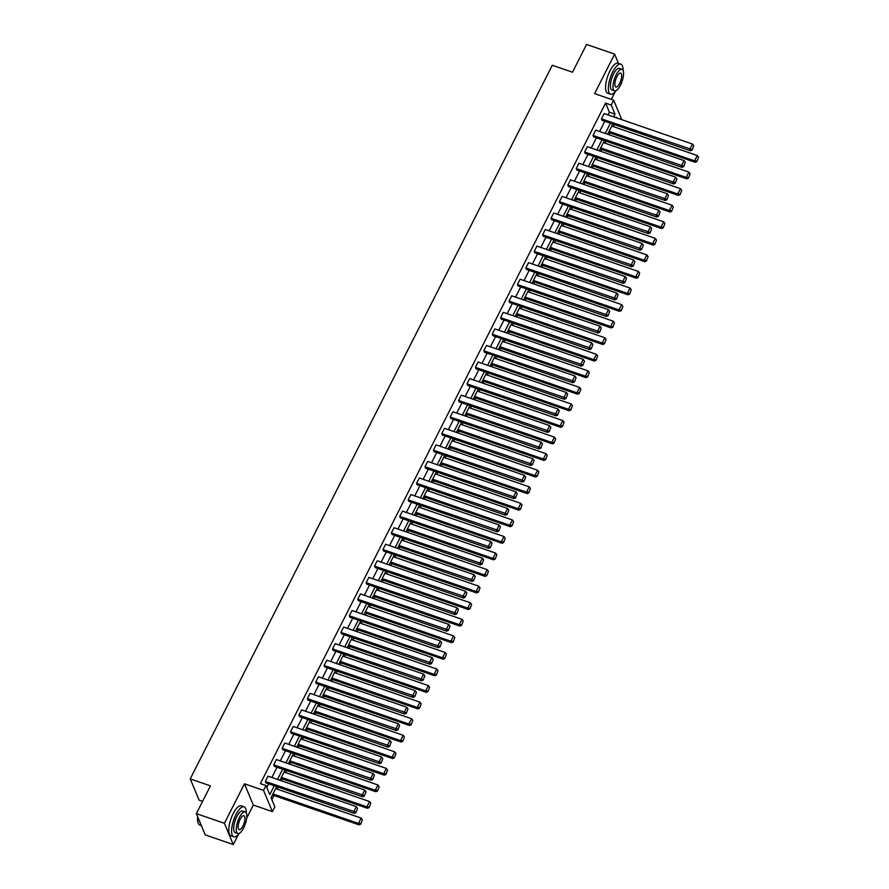 <?xml version="1.0" encoding="UTF-8"?>
<svg xmlns="http://www.w3.org/2000/svg" width="889" height="889" viewBox="0 0 889 889"><rect width="100%" height="100%" fill="white"/><g stroke="black" fill="none" stroke-linecap="round" stroke-linejoin="round"><path stroke-width="1.33" d="M618.5 63.386L614.632 54.129L594.597 93.623L613.677 100.201L621.789 119.671M196.358 813.624L224.417 823.292L233.274 844.55L205.215 834.871L196.358 813.624L210.437 785.854L190.235 778.886L552.291 65.253L572.494 72.22L586.573 44.45L614.632 54.129M611.31 99.39L615.199 91.745M271.867 799.667L273.979 795.511M277.201 789.154L278.224 787.143M281.446 780.786L282.38 778.953M285.602 772.597L286.625 770.574M289.847 764.218L290.781 762.384M294.003 756.028L295.037 754.016M298.26 747.66L299.193 745.815M302.416 739.459L303.438 737.448M306.661 731.091L307.594 729.258M310.817 722.901L311.839 720.879M315.062 714.523L315.995 712.689M319.218 706.333L320.24 704.321M323.463 697.965L324.396 696.131M327.619 689.775L328.641 687.753M331.875 681.396L332.797 679.563M336.031 673.206L337.053 671.195M340.276 664.839L341.209 662.994M344.432 656.649L345.454 654.626M348.677 648.27L349.61 646.436M352.833 640.08L353.855 638.058M357.078 631.712L358.011 629.868M361.234 623.511L362.256 621.5M365.479 615.144L366.412 613.31M369.635 606.954L370.669 604.931M373.891 598.575L374.825 596.741M378.047 590.385L379.07 588.374M382.292 582.017L383.226 580.184M386.448 573.827L387.471 571.805M390.693 565.448L391.627 563.615M394.849 557.259L395.872 555.247M399.094 548.891L400.028 547.046M403.25 540.69L404.273 538.678M407.506 532.322L408.429 530.489M411.663 524.132L412.685 522.11M415.908 515.753L416.841 513.92M420.064 507.563L421.086 505.552M424.309 499.196L425.242 497.362M428.465 491.006L429.487 488.983M432.71 482.627L433.643 480.793M436.866 474.437L437.888 472.426M441.111 466.069L442.044 464.225M445.267 457.879L446.289 455.857M449.523 449.501L450.445 447.667M453.679 441.311L454.701 439.288M457.924 432.943L458.857 431.098M462.08 424.742L463.102 422.731M466.325 416.374L467.258 414.541M470.481 408.184L471.503 406.162M474.726 399.806L475.659 397.972M478.882 391.616L479.904 389.604M483.127 383.248L484.061 381.414M487.283 375.058L488.317 373.036M491.539 366.679L492.473 364.846M495.695 358.489L496.718 356.478M499.94 350.122L500.874 348.277M504.096 341.921L505.119 339.909M508.341 333.553L509.275 331.719M512.497 325.363L513.52 323.34M516.742 316.984L517.676 315.151M520.898 308.794L521.921 306.783M525.155 300.426L526.077 298.593M529.311 292.237L530.333 290.214M533.556 283.858L534.489 282.024M537.712 275.668L538.734 273.656M541.957 267.3L542.89 265.455M546.113 259.099L547.135 257.088M550.358 250.731L551.291 248.898M554.514 242.541L555.536 240.519M558.759 234.174L559.692 232.329M562.915 225.973L563.937 223.961M567.171 217.605L568.093 215.771M571.327 209.415L572.349 207.393M575.572 201.036L576.505 199.203M579.728 192.846L580.75 190.835M583.973 184.479L584.906 182.634M588.129 176.289L589.151 174.266M592.374 167.91L593.307 166.076M596.53 159.72L597.552 157.709M600.786 151.352L601.709 149.508M604.942 143.151L605.965 141.14M609.187 134.784L610.121 132.95M613.343 126.594L614.366 124.571M276.679 786.609L271.045 797.7L274.845 806.801L272.39 811.635L263.533 790.377L265.989 785.543L269.778 794.655L274.279 785.776M246.709 818.069L253.309 805.056L272.39 811.635M233.274 844.55L238.441 834.371M202.581 801.345L199.103 800.144L190.235 778.886M362.668 796.8L274.312 766.329L273.712 764.896L276.412 759.584L364.757 790.054L362.067 795.366L362.668 796.8L364.346 796.077L366.001 791.788L364.346 796.077M379.47 763.673L291.125 733.203L290.525 731.769L293.214 726.457L381.57 756.928L378.881 762.24L379.47 763.673L381.159 762.951L382.803 758.65L381.159 762.951M396.283 730.547L307.927 700.076L307.327 698.632L310.028 693.331L398.372 723.802L395.683 729.102L396.283 730.547L397.961 729.813L399.606 725.524L397.961 729.813M413.085 697.409L324.741 666.95L324.141 665.505L326.83 660.205L415.185 690.664L412.485 695.976L413.085 697.409L414.774 696.687L416.419 692.398L414.774 696.687M429.898 664.283L341.543 633.813L340.943 632.379L343.643 627.067L431.987 657.538L429.298 662.85L429.898 664.283L431.576 663.561L433.221 659.271L431.576 663.561M446.7 631.157L358.356 600.686L357.756 599.253L360.445 593.941L448.801 624.411L446.1 629.723L446.7 631.157L448.389 630.434L450.034 626.145L448.389 630.434M463.513 598.03L375.158 567.56L374.558 566.126L377.247 560.815L465.603 591.285L462.913 596.597L463.513 598.03L465.191 597.308L466.836 593.019L465.191 597.308M480.316 564.904L391.96 534.433L391.36 533L394.06 527.688L482.416 558.159L479.716 563.459L480.316 564.904L482.005 564.182L483.649 559.881L482.005 564.182M497.118 531.778L408.773 501.307L408.173 499.862L410.862 494.562L499.218 525.032L496.529 530.333L497.118 531.778L498.807 531.044L500.451 526.755L498.807 531.044M513.931 498.64L425.575 468.181L424.975 466.736L427.676 461.435L516.02 491.895L513.331 497.207L513.931 498.64L515.609 497.918L517.265 493.628L515.609 497.918M530.733 465.514L442.389 435.043L441.789 433.61L444.478 428.298L532.833 458.768L530.133 464.08L530.733 465.514L532.422 464.791L534.067 460.502L532.422 464.791M547.546 432.387L459.191 401.917L458.591 400.483L461.291 395.172L549.635 425.642L546.946 430.954L547.546 432.387L549.224 431.665L550.869 427.376L549.224 431.665M564.348 399.261L476.004 368.791L475.404 367.357L478.093 362.045L566.449 392.516L563.748 397.828L564.348 399.261L566.037 398.539L567.682 394.249L566.037 398.539M581.162 366.135L492.806 335.664L492.206 334.231L494.895 328.919L583.251 359.389L580.561 364.69L581.162 366.135L582.84 365.412L584.484 361.112L582.84 365.412M597.964 333.008L509.608 302.538L509.019 301.093L511.708 295.793L600.064 326.263L597.364 331.564L597.964 333.008L599.653 332.275L601.297 327.985L599.653 332.275M614.766 299.871L526.421 269.4L525.821 267.967L528.511 262.666L616.866 293.126L614.177 298.437L614.766 299.871L616.455 299.149L618.099 294.859L616.455 299.149M631.579 266.744L543.223 236.274L542.623 234.84L545.324 229.529L633.668 259.999L630.979 265.311L631.579 266.744L633.257 266.022L634.913 261.733L633.257 266.022M648.381 233.618L560.037 203.148L559.437 201.714L562.126 196.402L650.481 226.873L647.781 232.185L648.381 233.618L650.07 232.896L651.715 228.606L650.07 232.896M665.194 200.492L576.839 170.021L576.239 168.588L578.939 163.276L667.283 193.746L664.594 199.058L665.194 200.492L666.872 199.769L668.517 195.48L666.872 199.769M681.996 167.365L593.652 136.895L593.052 135.461L595.741 130.15L684.097 160.62L681.396 165.921L681.996 167.365L683.685 166.643L685.33 162.343L683.685 166.643M266.8 787.521L268.667 783.842M271.89 777.486L277.068 767.285M280.302 760.928L285.48 750.716M288.703 744.36L293.881 734.147M297.104 727.791L302.282 717.59M305.505 711.233L310.683 701.021M313.906 694.665L319.084 684.463M322.318 678.107L327.496 667.895M330.719 661.538L335.898 651.326M339.12 644.981L344.299 634.768M347.521 628.412L352.7 618.199M355.922 611.843L361.112 601.642M364.334 595.286L369.513 585.073M372.735 578.717L377.914 568.516M381.137 562.159L386.315 551.947M389.538 545.59L394.716 535.378M397.95 529.022L403.128 518.82M406.351 512.464L411.529 502.252M414.752 495.895L419.93 485.694M423.153 479.338L428.331 469.125M431.554 462.769L436.732 452.557M439.966 446.211L445.145 435.999M448.367 429.643L453.546 419.43M456.768 413.074L461.947 402.873M465.169 396.516L470.348 386.304M473.581 379.947L478.76 369.746M481.982 363.39L487.161 353.177M490.384 346.821L495.562 336.609M498.785 330.252L503.963 320.051M507.186 313.695L512.364 303.482M515.598 297.126L520.776 286.925M523.999 280.568L529.177 270.356M532.4 264L537.578 253.787M540.801 247.442L545.979 237.23M549.202 230.873L554.392 220.661M557.614 214.305L562.793 204.103M566.015 197.747L571.194 187.535M574.416 181.178L579.595 170.977M582.817 164.621L587.996 154.408M591.229 148.052L596.408 137.839M599.631 131.483L604.809 121.282M608.032 114.925L609.409 112.203L605.609 103.102L260.377 783.609L265.989 785.543M690.397 150.797L602.053 120.326L601.453 118.893L604.142 113.581L692.498 144.051L689.808 149.363L690.397 150.797L692.087 150.074L693.731 145.785L692.087 150.074M673.595 183.923L585.24 153.453L584.64 152.019L587.34 146.707L675.696 177.178L672.995 182.489L673.595 183.923L675.284 183.201L676.929 178.911L675.284 183.201M656.793 217.049L568.438 186.59L567.838 185.145L570.527 179.845L658.882 210.304L656.193 215.616L656.793 217.049L658.471 216.327L660.116 212.038L658.471 216.327M639.98 250.187L551.625 219.716L551.036 218.283L553.725 212.971L642.08 243.442L639.38 248.742L639.98 250.187L641.669 249.453L643.314 245.164L641.669 249.453M623.178 283.313L534.822 252.843L534.222 251.409L536.923 246.097L625.267 276.568L622.578 281.88L623.178 283.313L624.856 282.591L626.501 278.301L624.856 282.591M606.365 316.44L518.02 285.969L517.42 284.536L520.109 279.224L608.465 309.694L605.765 315.006L606.365 316.44L608.054 315.717L609.698 311.428L608.054 315.717M589.563 349.566L501.207 319.095L500.607 317.662L503.307 312.35L591.652 342.821L588.963 348.132L589.563 349.566L591.241 348.844L592.885 344.554L591.241 348.844M572.749 382.692L484.405 352.222L483.805 350.788L486.494 345.477L574.85 375.947L572.16 381.259L572.749 382.692L574.438 381.97L576.083 377.681L574.438 381.97M555.947 415.819L467.592 385.359L466.992 383.915L469.692 378.614L558.036 409.073L555.347 414.385L555.947 415.819L557.625 415.096L559.281 410.807L557.625 415.096M539.145 448.956L450.79 418.486L450.19 417.052L452.879 411.74L541.234 442.211L538.545 447.511L539.145 448.956L540.823 448.223L542.468 443.933L540.823 448.223M522.332 482.082L433.976 451.612L433.388 450.178L436.077 444.867L524.432 475.337L521.732 480.649L522.332 482.082L524.021 481.36L525.666 477.071L524.021 481.36M505.53 515.209L417.174 484.738L416.574 483.305L419.275 477.993L507.619 508.464L504.93 513.775L505.53 515.209L507.208 514.487L508.852 510.197L507.208 514.487M488.717 548.335L400.372 517.865L399.772 516.431L402.461 511.119L490.817 541.59L488.117 546.902L488.717 548.335L490.406 547.613L492.05 543.323L490.406 547.613M471.915 581.462L383.559 550.991L382.959 549.558L385.659 544.246L474.004 574.716L471.314 580.028L471.915 581.462L473.593 580.739L475.237 576.45L473.593 580.739M455.101 614.588L366.757 584.129L366.157 582.684L368.846 577.383L457.202 607.843L454.512 613.154L455.101 614.588L456.79 613.866L458.435 609.576L456.79 613.866M438.299 647.725L349.944 617.255L349.344 615.821L352.044 610.51L440.388 640.98L437.699 646.281L438.299 647.725L439.977 646.992L441.633 642.703L439.977 646.992M421.497 680.852L333.142 650.381L332.542 648.948L335.231 643.636L423.586 674.106L420.897 679.418L421.497 680.852L423.175 680.129L424.82 675.84L423.175 680.129M404.684 713.978L316.328 683.508L315.739 682.074L318.429 676.762L406.784 707.233L404.084 712.545L404.684 713.978L406.373 713.256L408.018 708.966L406.373 713.256M387.882 747.104L299.526 716.634L298.926 715.201L301.615 709.889L389.971 740.359L387.282 745.671L387.882 747.104L389.56 746.382L391.204 742.093L389.56 746.382M371.069 780.231L282.724 749.76L282.124 748.327L284.813 743.015L373.169 773.486L370.469 778.797L371.069 780.231L372.758 779.509L374.402 775.219L372.758 779.509M354.267 813.357L265.911 782.898L265.311 781.453L268.011 776.153L356.356 806.623L353.666 811.924L354.267 813.357L355.944 812.635L357.589 808.345L355.944 812.635M605.609 103.102L611.221 105.035L613.677 100.201M253.309 805.056L244.453 783.798L224.417 823.292M244.453 783.798L263.533 790.377M613.643 116.859L615.021 114.136L611.221 105.035M277.501 779.42L282.68 769.218M285.914 762.862L291.092 752.65M294.315 746.293L299.493 736.092M302.716 729.736L307.894 719.523M311.117 713.167L316.295 702.955M319.518 696.598L324.696 686.397M327.93 680.041L333.108 669.828M336.331 663.472L341.509 653.271M344.732 646.914L349.91 636.702M353.133 630.345L358.311 620.133M361.534 613.788L366.724 603.575M369.946 597.219L375.125 587.007M378.347 580.65L383.526 570.449M386.748 564.093L391.927 553.88M395.149 547.524L400.328 537.323M403.562 530.966L408.74 520.754M411.963 514.398L417.141 504.185M420.364 497.829L425.542 487.628M428.765 481.271L433.943 471.059M437.166 464.703L442.344 454.501M445.578 448.145L450.756 437.933M453.979 431.576L459.157 421.364M462.38 415.019L467.558 404.806M470.781 398.45L475.959 388.237M479.182 381.881L484.372 371.68M487.594 365.323L492.773 355.111M495.995 348.755L501.174 338.553M504.396 332.197L509.575 321.985M512.797 315.628L517.976 305.416M521.21 299.06L526.388 288.858M529.611 282.502L534.789 272.29M538.012 265.933L543.19 255.732M546.413 249.376L551.591 239.163M554.814 232.807L560.003 222.594M563.226 216.249L568.404 206.037M571.627 199.681L576.805 189.468M580.028 183.112L585.206 172.911M588.429 166.554L593.608 156.342M596.841 149.985L602.02 139.784M605.242 133.428L610.421 123.215M616.577 117.87L616.288 117.181L616.033 117.681M612.81 124.038L607.631 134.25M604.409 140.606L599.23 150.808M596.008 157.164L590.829 167.376M587.607 173.733L582.428 183.945M579.195 190.302L574.016 200.503M570.794 206.859L565.615 217.072M562.393 223.428L557.214 233.629M553.991 239.986L548.813 250.198M545.59 256.554L540.412 266.767M537.178 273.123L532 283.324M528.777 289.681L523.599 299.893M520.376 306.249L515.198 316.451M511.975 322.807L506.797 333.019M503.563 339.376L498.385 349.588M495.162 355.933L489.983 366.146M486.761 372.502L481.582 382.714M478.36 389.071L473.181 399.272M469.959 405.628L464.78 415.841M461.547 422.197L456.368 432.398M453.146 438.755L447.967 448.967M444.744 455.324L439.566 465.536M436.343 471.892L431.165 482.094M427.942 488.45L422.753 498.662M419.53 505.019L414.352 515.22M411.129 521.576L405.951 531.789M402.728 538.145L397.55 548.357M394.327 554.703L389.149 564.915M385.915 571.271L380.736 581.484M377.514 587.84L372.335 598.041M369.113 604.398L363.934 614.61M360.712 620.966L355.533 631.168M352.311 637.524L347.132 647.737M343.899 654.093L338.72 664.305M335.497 670.662L330.319 680.863M327.096 687.219L321.918 697.432M318.695 703.788L313.517 713.989M310.294 720.346L305.105 730.558M301.882 736.914L296.704 747.127M293.481 753.472L288.303 763.684M285.08 770.041L279.902 780.253M609.409 112.203L615.021 114.136M601.453 118.893L691.842 149.496M693.731 145.785L692.498 144.051M608.565 132.417L695.187 162.287L694.598 160.853L609.098 131.361M611.788 126.06L697.287 155.542L698.521 157.275L696.876 161.565L698.521 157.275M696.632 160.987L694.598 160.853L697.287 155.542M696.876 161.565L695.187 162.287M623.067 70.375A15.846 5.556 109 0 0 620.866 64.208A15.846 5.556 109 0 0 612.71 72.009A15.846 5.556 109 0 0 610.532 94.167A15.846 5.556 109 0 0 616.066 90.667M620.866 64.208L618.055 63.241A15.846 5.556 109 0 0 609.898 71.042A15.846 5.556 109 0 0 607.732 93.201L610.532 94.167M614.566 90.867L611.976 89.978A11.413 4.001 -71 0 1 613.543 74.02A11.413 4.001 -71 0 1 619.422 68.397L622 69.286A11.413 4.001 109 0 0 616.121 74.909A11.413 4.001 109 0 0 614.566 90.867A11.413 4.001 109 0 0 620.433 85.244A11.413 4.001 109 0 0 622 69.286M616.888 76.743A7.356 2.578 109 0 0 615.888 87.033A7.356 2.578 109 0 0 619.666 83.41A7.356 2.578 109 0 0 620.678 73.131A7.356 2.578 109 0 0 616.888 76.743M246.309 813.002A15.846 5.556 109 0 0 244.108 806.834A15.846 5.556 109 0 0 235.952 814.635A15.846 5.556 109 0 0 233.774 836.793A15.846 5.556 109 0 0 239.308 833.293M244.108 806.834L241.308 805.867A15.846 5.556 109 0 0 233.14 813.668A15.846 5.556 109 0 0 230.973 835.827L233.774 836.793M237.808 833.493L235.229 832.593A11.413 4.001 -71 0 1 236.785 816.647A11.413 4.001 -71 0 1 242.664 811.024L245.242 811.913A11.413 4.001 109 0 0 239.374 817.536A11.413 4.001 109 0 0 237.808 833.493A11.413 4.001 109 0 0 243.686 827.87A11.413 4.001 109 0 0 245.242 811.913M240.141 819.369A7.356 2.578 109 0 0 239.13 829.648A7.356 2.578 109 0 0 242.919 826.037A7.356 2.578 109 0 0 243.919 815.746A7.356 2.578 109 0 0 240.141 819.369M197.791 817.08A15.846 5.556 109 0 0 198.291 823.336A15.846 5.556 109 0 0 199.881 825.103L201.358 825.614M198.203 823.114A15.469 5.423 -71 0 1 198.114 822.903A15.469 5.423 -71 0 1 197.647 816.713M593.052 135.461L683.441 166.065M685.33 162.343L684.097 160.62M584.64 152.019L675.04 182.623M676.929 178.911L675.696 177.178M600.164 148.974L686.786 178.856L686.186 177.411L600.697 147.93M603.387 142.618L688.886 172.11L690.12 173.833L688.475 178.122L690.12 173.833M688.23 177.556L686.186 177.411L688.886 172.11M688.475 178.122L686.786 178.856M591.763 165.543L678.385 195.413L677.785 193.98L592.285 164.498M594.985 159.187L680.485 188.668L681.719 190.402L680.074 194.691L681.719 190.402M679.829 194.113L677.785 193.98L680.485 188.668M680.074 194.691L678.385 195.413M576.239 168.588L666.639 199.192M668.517 195.48L667.283 193.746M583.351 182.101L669.984 211.982L669.384 210.537L583.884 181.056M586.584 175.744L672.073 205.237L673.306 206.959L671.662 211.26L673.306 206.959M671.428 210.682L669.384 210.537L672.073 205.237M671.662 211.26L669.984 211.982M567.838 185.145L658.238 215.76M660.116 212.038L658.882 210.304M574.95 198.669L661.583 228.54L660.983 227.106L575.483 197.625M578.172 192.313L663.672 221.794L664.905 223.528L663.261 227.817L664.905 223.528M663.027 227.24L660.983 227.106L663.672 221.794M663.261 227.817L661.583 228.54M559.437 201.714L649.826 232.318M651.715 228.606L650.481 226.873M566.549 215.238L653.171 245.108L652.57 243.675L567.082 214.182M569.771 208.882L655.271 238.363L656.504 240.097L654.86 244.386L656.504 240.097M654.615 243.808L652.57 243.675L655.271 238.363M654.86 244.386L653.171 245.108M551.036 218.283L641.425 248.887M643.314 245.164L642.08 243.442M558.148 231.796L644.769 261.666L644.169 260.233L558.681 230.751M561.37 225.439L646.87 254.921L648.103 256.654L646.459 260.944L648.103 256.654M646.214 260.377L644.169 260.233L646.87 254.921M646.459 260.944L644.769 261.666M542.623 234.84L633.024 265.444M634.913 261.733L633.668 259.999M549.746 248.364L636.368 278.235L635.768 276.801L550.269 247.32M552.969 242.008L638.458 271.489L639.702 273.223L638.046 277.512L639.702 273.223M637.813 276.935L635.768 276.801L638.458 271.489M638.046 277.512L636.368 278.235M534.222 251.409L624.623 282.013M626.501 278.301L625.267 276.568M541.334 264.922L627.967 294.804L627.367 293.359L541.868 263.877M544.568 258.566L630.057 288.058L631.29 289.781L629.645 294.07L631.29 289.781M629.412 293.503L627.367 293.359L630.057 288.058M629.645 294.07L627.967 294.804M525.821 267.967L616.21 298.582M618.099 294.859L616.866 293.126M532.933 281.491L619.555 311.361L618.966 309.928L533.467 280.446M536.156 275.134L621.655 304.616L622.889 306.349L621.244 310.639L622.889 306.349M621 310.061L618.966 309.928L621.655 304.616M621.244 310.639L619.555 311.361M517.42 284.536L607.809 315.139M609.698 311.428L608.465 309.694M524.532 298.048L611.154 327.93L610.554 326.496L525.066 297.004M527.755 291.703L613.254 321.185L614.488 322.918L612.843 327.208L614.488 322.918M612.599 326.63L610.554 326.496L613.254 321.185M612.843 327.208L611.154 327.93M509.019 301.093L599.408 331.708M601.297 327.985L600.064 326.263M516.131 314.617L602.753 344.488L602.153 343.054L516.653 313.573M519.354 308.261L604.853 337.742L606.087 339.476L604.442 343.765L606.087 339.476M604.198 343.198L602.153 343.054L604.853 337.742M604.442 343.765L602.753 344.488M500.607 317.662L591.007 348.266M592.885 344.554L591.652 342.821M507.719 331.186L594.352 361.056L593.752 359.623L508.252 330.13M510.953 324.829L596.441 354.311L597.675 356.044L596.03 360.334L597.675 356.044M595.797 359.756L593.752 359.623L596.441 354.311M596.03 360.334L594.352 361.056M492.206 334.231L582.606 364.834M584.484 361.112L583.251 359.389M499.318 347.743L585.951 377.625L585.351 376.18L499.851 346.699M502.541 341.387L588.04 370.88L589.274 372.602L587.629 376.892L589.274 372.602M587.396 376.325L585.351 376.18L588.04 370.88M587.629 376.892L585.951 377.625M483.805 350.788L574.194 381.392M576.083 377.681L574.85 375.947M490.917 364.312L577.539 394.183L576.95 392.749L491.45 363.268M494.14 357.956L579.639 387.437L580.873 389.171L579.228 393.46L580.873 389.171M578.983 392.882L576.95 392.749L579.639 387.437M579.228 393.46L577.539 394.183M475.404 367.357L565.793 397.961M567.682 394.249L566.449 392.516M482.516 380.87L569.138 410.751L568.538 409.307L483.049 379.825M485.738 374.513L571.238 404.006L572.472 405.728L570.827 410.029L572.472 405.728M570.582 409.451L568.538 409.307L571.238 404.006M570.827 410.029L569.138 410.751M466.992 383.915L557.392 414.53M559.281 410.807L558.036 409.073M474.115 397.439L560.737 427.309L560.137 425.875L474.637 396.394M477.337 391.082L562.826 420.564L564.071 422.297L562.415 426.587L564.071 422.297M562.181 426.009L560.137 425.875L562.826 420.564M562.415 426.587L560.737 427.309M458.591 400.483L548.991 431.087M550.869 427.376L549.635 425.642M465.703 414.007L552.336 443.878L551.736 442.444L466.236 412.952M468.936 407.651L554.425 437.132L555.658 438.866L554.014 443.155L555.658 438.866M553.78 442.578L551.736 442.444L554.425 437.132M554.014 443.155L552.336 443.878M450.19 417.052L540.579 447.656M542.468 443.933L541.234 442.211M457.302 430.565L543.935 460.435L543.335 459.002L457.835 429.52M460.524 424.209L546.024 453.69L547.257 455.424L545.613 459.713L547.257 455.424M545.368 459.146L543.335 459.002L546.024 453.69M545.613 459.713L543.935 460.435M441.789 433.61L532.178 464.214M534.067 460.502L532.833 458.768M448.901 447.134L535.522 477.004L534.922 475.571L449.434 446.089M452.123 440.777L537.623 470.259L538.856 471.992L537.212 476.282L538.856 471.992M536.967 475.704L534.922 475.571L537.623 470.259M537.212 476.282L535.522 477.004M433.388 450.178L523.777 480.782M525.666 477.071L524.432 475.337M440.5 463.691L527.121 493.573L526.521 492.128L441.033 462.647M443.722 457.335L529.222 486.828L530.455 488.55L528.811 492.839L530.455 488.55M528.566 492.273L526.521 492.128L529.222 486.828M528.811 492.839L527.121 493.573M424.975 466.736L515.376 497.351M517.265 493.628L516.02 491.895M432.098 480.26L518.72 510.13L518.12 508.697L432.621 479.215M435.321 473.904L520.81 503.385L522.043 505.119L520.398 509.408L522.043 505.119M520.165 508.83L518.12 508.697L520.81 503.385M520.398 509.408L518.72 510.13M416.574 483.305L506.974 513.909M508.852 510.197L507.619 508.464M423.686 496.818L510.319 526.699L509.719 525.266L424.22 495.773M426.909 490.472L512.408 519.954L513.642 521.687L511.997 525.977L513.642 521.687M511.764 525.399L509.719 525.266L512.408 519.954M511.997 525.977L510.319 526.699M408.173 499.862L498.562 530.477M500.451 526.755L499.218 525.032M415.285 513.386L501.907 543.257L501.318 541.823L415.819 512.342M418.508 507.03L504.007 536.512L505.241 538.245L503.596 542.534L505.241 538.245M503.352 541.968L501.318 541.823L504.007 536.512M503.596 542.534L501.907 543.257M399.772 516.431L490.161 547.035M492.05 543.323L490.817 541.59M406.884 529.955L493.506 559.826L492.906 558.392L407.418 528.899M410.107 523.599L495.606 553.08L496.84 554.814L495.195 559.103L496.84 554.814M494.951 558.525L492.906 558.392L495.606 553.08M495.195 559.103L493.506 559.826M391.36 533L481.76 563.604M483.649 559.881L482.416 558.159M398.483 546.513L485.105 576.394L484.505 574.95L399.005 545.468M401.706 540.156L487.205 569.649L488.439 571.371L486.794 575.661L488.439 571.371M486.55 575.094L484.505 574.95L487.205 569.649M486.794 575.661L485.105 576.394M382.959 549.558L473.359 580.161M475.237 576.45L474.004 574.716M390.071 563.081L476.704 592.952L476.104 591.518L390.604 562.037M393.305 556.725L478.793 586.207L480.027 587.94L478.382 592.23L480.027 587.94M478.149 591.652L476.104 591.518L478.793 586.207M478.382 592.23L476.704 592.952M374.558 566.126L464.958 596.73M466.836 593.019L465.603 591.285M381.67 579.639L468.303 609.521L467.703 608.087L382.203 578.595M384.893 573.283L470.392 602.775L471.626 604.498L469.981 608.798L471.626 604.498M469.748 608.22L467.703 608.087L470.392 602.775M469.981 608.798L468.303 609.521M366.157 582.684L456.546 613.299M458.435 609.576L457.202 607.843M373.269 596.208L459.891 626.078L459.302 624.645L373.802 595.163M376.492 589.851L461.991 619.333L463.225 621.067L461.58 625.356L463.225 621.067M461.335 624.778L459.302 624.645L461.991 619.333M461.58 625.356L459.891 626.078M357.756 599.253L448.145 629.856M450.034 626.145L448.801 624.411M364.868 612.777L451.49 642.647L450.89 641.213L365.401 611.721M368.09 606.42L453.59 635.902L454.824 637.635L453.179 641.925L454.824 637.635M452.934 641.347L450.89 641.213L453.59 635.902M453.179 641.925L451.49 642.647M349.344 615.821L439.744 646.425M441.633 642.703L440.388 640.98M356.467 629.334L443.089 659.205L442.489 657.771L356.989 628.29M359.689 622.978L445.178 652.47L446.422 654.193L444.767 658.482L446.422 654.193M444.533 657.916L442.489 657.771L445.178 652.47M444.767 658.482L443.089 659.205M340.943 632.379L431.343 662.983M433.221 659.271L431.987 657.538M348.055 645.903L434.688 675.773L434.088 674.34L348.588 644.858M351.288 639.547L436.777 669.028L438.01 670.762L436.366 675.051L438.01 670.762M436.132 674.473L434.088 674.34L436.777 669.028M436.366 675.051L434.688 675.773M332.542 648.948L422.931 679.552M424.82 675.84L423.586 674.106M339.654 662.461L426.287 692.342L425.687 690.897L340.187 661.416M342.876 656.104L428.376 685.597L429.609 687.319L427.965 691.62L429.609 687.319M427.72 691.042L425.687 690.897L428.376 685.597M427.965 691.62L426.287 692.342M324.141 665.505L414.53 696.12M416.419 692.398L415.185 690.664M331.253 679.029L417.874 708.9L417.274 707.466L331.786 677.985M334.475 672.673L419.975 702.154L421.208 703.888L419.564 708.177L421.208 703.888M419.319 707.6L417.274 707.466L419.975 702.154M419.564 708.177L417.874 708.9M315.739 682.074L406.129 712.678M408.018 708.966L406.784 707.233M322.851 695.598L409.473 725.468L408.873 724.035L323.385 694.542M326.074 689.242L411.574 718.723L412.807 720.457L411.163 724.746L412.807 720.457M410.918 724.168L408.873 724.035L411.574 718.723M411.163 724.746L409.473 725.468M307.327 698.632L397.727 729.247M399.606 725.524L398.372 723.802M314.45 712.156L401.072 742.026L400.472 740.593L314.973 711.111M317.673 705.799L403.162 735.281L404.395 737.014L402.75 741.304L404.395 737.014M402.517 740.737L400.472 740.593L403.162 735.281M402.75 741.304L401.072 742.026M298.926 715.201L389.326 745.804M391.204 742.093L389.971 740.359M306.038 728.724L392.671 758.595L392.071 757.161L306.572 727.68M309.261 722.368L394.76 751.85L395.994 753.583L394.349 757.873L395.994 753.583M394.116 757.295L392.071 757.161L394.76 751.85M394.349 757.873L392.671 758.595M290.525 731.769L380.914 762.373M382.803 758.65L381.57 756.928M297.637 745.282L384.259 775.164L383.67 773.719L298.171 744.237M300.86 738.926L386.359 768.418L387.593 770.141L385.948 774.43L387.593 770.141M385.704 773.863L383.67 773.719L386.359 768.418M385.948 774.43L384.259 775.164M282.124 748.327L372.513 778.931M374.402 775.219L373.169 773.486M289.236 761.851L375.858 791.721L375.258 790.288L289.77 760.806M292.459 755.494L377.958 784.976L379.192 786.709L377.547 790.999L379.192 786.709M377.303 790.421L375.258 790.288L377.958 784.976M377.547 790.999L375.858 791.721M273.712 764.896L364.112 795.499M366.001 791.788L364.757 790.054M280.835 778.408L367.457 808.29L366.857 806.856L281.357 777.364M284.058 772.063L369.546 801.545L370.791 803.267L369.135 807.568L370.791 803.267M368.902 806.99L366.857 806.856L369.546 801.545M369.135 807.568L367.457 808.29M265.311 781.453L355.711 812.068M357.589 808.345L356.356 806.623M272.423 794.977L359.056 824.848L358.456 823.414L272.956 793.933M275.657 788.621L361.145 818.102L362.379 819.836L360.734 824.125L362.379 819.836M360.501 823.547L358.456 823.414L361.145 818.102M360.734 824.125L359.056 824.848"/></g></svg>
